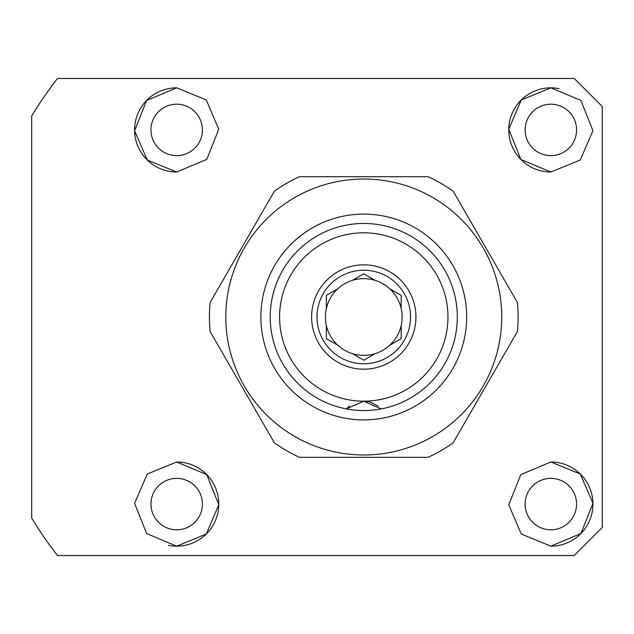 <?xml version="1.0" encoding="UTF-8"?>
<svg xmlns="http://www.w3.org/2000/svg" width="634" height="634" viewBox="0 0 634 634"><rect width="100%" height="100%" fill="white"/><g stroke="black" fill="none" stroke-linecap="round" stroke-linejoin="round"><path stroke-width="0.95" d="M176.688 155.639A25.725 25.725 0 0 1 150.963 129.915A25.725 25.725 0 0 1 176.688 104.198A25.725 25.725 0 0 1 202.412 129.915A25.725 25.725 0 0 1 176.688 155.639M176.688 529.802A25.725 25.725 0 0 1 150.963 504.085A25.725 25.725 0 0 1 176.688 478.361A25.725 25.725 0 0 1 202.412 504.085A25.725 25.725 0 0 1 176.688 529.802M550.851 529.802A25.725 25.725 0 0 1 525.126 504.085A25.725 25.725 0 0 1 550.851 478.361A25.725 25.725 0 0 1 576.575 504.085A25.725 25.725 0 0 1 550.851 529.802M550.851 155.639A25.725 25.725 0 0 1 525.126 129.915A25.725 25.725 0 0 1 550.851 104.198A25.725 25.725 0 0 1 576.575 129.915A25.725 25.725 0 0 1 550.851 155.639M176.688 172.012L147.262 160.014L134.606 130.723L146.612 100.473L176.688 87.825L206.296 99.998L218.778 129.233L206.732 159.396L176.688 172.012A42.09 42.09 0 0 1 134.598 129.915A42.09 42.09 0 0 1 176.688 87.825M176.688 461.988L206.684 474.549L218.778 504.719L206.296 534.002L176.688 546.175L146.652 533.574L134.598 503.333L147.254 473.986L176.688 461.988A42.09 42.09 0 0 1 218.785 504.085A42.09 42.09 0 0 1 168.438 545.359M550.851 546.175L521.251 534.002L508.761 504.767L520.807 474.604L550.851 461.988L580.284 473.986L592.941 503.277L580.934 533.527L550.851 546.175A42.09 42.09 0 0 0 592.948 504.085A42.09 42.09 0 0 0 550.851 461.988M550.851 172.012L520.855 159.451L508.761 129.281L521.251 99.998L550.851 87.825L580.887 100.426L592.941 130.667L580.284 160.014L550.851 172.012A42.09 42.09 0 0 1 508.761 129.915A42.09 42.09 0 0 1 559.101 88.641M574.238 555.527L57.504 555.527A388.198 388.198 0 0 1 31.7 518.057L31.7 115.943A388.198 388.198 0 0 1 57.504 78.473L574.238 78.473L602.3 106.536L602.3 527.464L574.238 555.527L602.3 527.464L602.3 521.338M602.3 106.536L574.238 78.473M380.765 408.51A23.387 23.387 0 0 1 381.137 408.914A93.539 93.539 0 0 0 363.773 223.461A93.539 93.539 0 0 0 346.402 408.914L363.773 401.187A23.387 23.387 0 0 1 370.882 402.297L378.197 406.164M279.586 317A84.187 84.187 0 0 1 363.773 232.813A84.187 84.187 0 0 1 447.961 317A84.187 84.187 0 0 1 363.773 401.187A84.187 84.187 0 0 1 279.586 317M415.944 317A52.17 52.17 0 0 1 363.773 369.17A52.17 52.17 0 0 1 311.603 317A52.17 52.17 0 0 1 363.773 264.83A52.17 52.17 0 0 1 415.944 317M317 317A46.773 46.773 0 0 0 363.773 363.773A46.773 46.773 0 0 0 410.539 317A46.773 46.773 0 0 0 363.773 270.227A46.773 46.773 0 0 0 317 317M326.351 308.584A38.349 38.349 0 0 1 352.353 280.387L363.773 273.793L375.185 280.387A38.349 38.349 0 0 1 389.767 288.803L401.187 295.396L401.187 308.584A38.349 38.349 0 0 1 401.187 325.416L401.187 338.604L389.767 345.197A38.349 38.349 0 0 1 375.185 353.613L363.773 360.207L352.353 353.613A38.349 38.349 0 0 1 337.771 345.197L326.351 338.604L326.351 325.416A38.349 38.349 0 0 1 326.351 308.584L326.351 295.396L337.106 289.191M401.187 325.416A38.349 38.349 0 0 1 389.767 345.197L390.433 344.809M375.185 353.613A38.349 38.349 0 0 1 352.353 353.613L353.019 353.994M337.771 345.197A38.349 38.349 0 0 1 326.351 325.416L326.351 326.185M346.402 408.914A23.387 23.387 0 0 1 346.774 408.51L349.54 406.014M370.882 402.297A23.387 23.387 0 0 0 363.773 401.187L381.137 408.914M352.353 280.387A38.349 38.349 0 0 1 375.185 280.387L374.528 280.006M389.767 288.803A38.349 38.349 0 0 1 401.187 308.584L401.187 307.815M401.187 296.165L401.187 295.396M364.439 274.181L363.773 273.793M327.017 295.016L326.351 295.396M326.351 337.835L326.351 338.604M363.108 359.819L363.773 360.207M400.522 338.984L401.187 338.604M501.74 317A137.974 137.974 0 0 1 363.773 454.974A137.974 137.974 0 0 1 225.799 317A137.974 137.974 0 0 1 363.773 179.026A137.974 137.974 0 0 1 501.74 317M209.426 317A154.339 154.339 0 0 0 210.108 331.471L274.403 442.841A154.339 154.339 0 0 0 299.47 457.312L428.069 457.312A154.339 154.339 0 0 0 453.136 442.841L517.431 331.471A154.339 154.339 0 0 0 517.431 302.529L453.136 191.159A154.339 154.339 0 0 0 428.069 176.688L299.47 176.688A154.339 154.339 0 0 0 274.403 191.159L210.108 302.529A154.339 154.339 0 0 0 209.426 317M363.773 419.898A102.898 102.898 0 0 0 466.664 317A102.898 102.898 0 0 0 363.773 214.102A102.898 102.898 0 0 0 260.875 317A102.898 102.898 0 0 0 363.773 419.898M363.773 410.539A93.539 93.539 0 0 0 457.312 317A93.539 93.539 0 0 0 363.773 223.461A93.539 93.539 0 0 0 270.227 317A93.539 93.539 0 0 0 363.773 410.539"/></g></svg>
